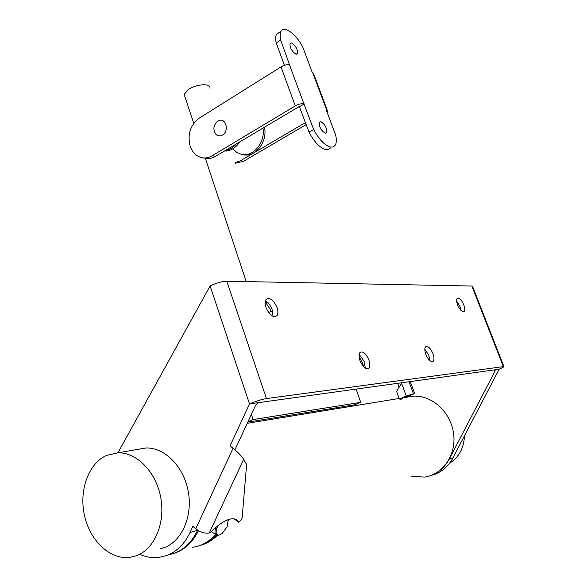 <?xml version="1.0" encoding="UTF-8"?>
<svg xmlns="http://www.w3.org/2000/svg" width="587" height="587" viewBox="0 0 587 587"><rect width="100%" height="100%" fill="white"/><g stroke="black" fill="none" stroke-linecap="round" stroke-linejoin="round"><path stroke-width="0.88" d="M456.649 301.058L459.981 306.495L460.934 310.354M457.611 304.895C456.451 301.681 456.319 299.495 457.214 298.328C459.217 297.484 461.397 299.641 463.759 304.807C464.926 308.036 465.058 310.237 464.148 311.411C462.152 312.24 459.973 310.068 457.611 304.895M425.824 354.372L426.683 356.324M424.812 349.155L428.862 355.406L429.86 360.623M425.817 354.343C424.555 350.718 424.482 348.201 425.597 346.8C427.96 345.721 430.41 348.003 432.957 353.653C434.226 357.307 434.299 359.838 433.162 361.247C430.807 362.304 428.363 360 425.817 354.343M359.075 356.463L362.678 363.434L363.669 366.802M359.163 354.394L364.424 361.783L365.268 368.13M360.014 360.704C358.745 356.881 358.745 354.137 360.014 352.471C362.949 350.894 365.884 353.352 368.812 359.853C370.103 363.713 370.096 366.479 368.79 368.159C365.862 369.693 362.942 367.205 360.014 360.704M265.265 301.843L270.262 309.532L271.194 311.895M265.441 300.984L268.354 302.995L271.891 308.241L273.058 316.444M266.036 307.639C264.898 304.095 264.913 301.402 266.094 299.561C269.793 297.081 273.439 299.722 277.035 307.485C278.201 311.081 278.172 313.803 276.947 315.659C273.271 318.066 269.631 315.395 266.036 307.639M234.947 449.789L255.638 405.206L257.898 402.726L495.223 369.781L494.951 371.307L449.393 458.909C445.078 466.951 438.929 472.484 430.953 475.492M495.223 369.781L499.141 369.238L452.959 457.897C448.666 465.895 442.547 471.39 434.6 474.384L431.232 475.411M195.75 528.77L233.061 448.263C237.83 452.1 241.36 455.798 243.664 459.364L209.243 532.989C205.032 533.715 200.534 532.306 195.75 528.77L192.859 526.37L190.034 532.475C184.553 543.936 176.826 551.611 166.862 555.485L159.018 557.401C152.737 558.127 146.515 557.195 140.359 554.598M170.281 554.444L174.486 553.174C184.413 549.315 192.103 541.706 197.562 530.34L197.65 530.149M209.243 532.989L210.476 532.629C217.271 525.482 223.544 521.036 229.29 519.304C233.817 518.108 236.832 519.047 238.351 522.114L240.875 520.398L242.145 517.719L246.613 464.574L243.664 459.364M408.992 381.755L413.431 393.767L406.277 396.078L401.603 383.37L396.57 391.331L399.182 398.47M117.928 452.812L210.102 285.95C216.207 283.007 221.769 281.422 226.78 281.217L266.439 398.58C261.516 399.431 255.866 401.2 249.497 403.893L230.038 445.959L233.061 448.263M210.102 285.95L249.497 403.893L257.898 402.726M405.118 397.502L414.679 393.569L410.247 381.579M405.911 397.37L413.527 396.122C432.032 395.161 450.662 412.03 453.538 433.228C456.642 454.397 443.119 474.567 424.665 477.084L411.788 476.402M399.747 399.886L402.704 398.492M401.603 383.37L402.029 382.724M226.78 281.217L471.875 286.03L472.616 286.537L503.917 366.596M266.439 398.58L503.375 366.626L471.875 286.03M499.141 369.238L504.013 366.831L503.375 366.626M413.431 393.767L414.679 393.569M401.317 398.118L406.277 396.078M198.487 530.648C192.118 543.342 183.137 551.149 171.543 554.062M215.598 534.434C209.053 541.823 201.341 546.108 192.463 547.289M216.904 535.337L213.279 538.653L208.363 542.028L199.866 545.536M215.811 534.684C211.423 539.578 206.397 543.092 200.739 545.22L198.391 545.998M399.116 387.303L397.7 383.318M200.16 545.433C206.529 543.789 212.23 540.444 217.256 535.403M356.133 389.093L360.734 402.352L354.68 404.795L247.787 422.119M360.734 402.352L253.107 419.558L251.412 414.312M247.978 421.701L253.107 419.558M184.846 96.459L184.149 94.353L188.765 89.268C196.916 83.846 211.239 83.156 209.889 88.153M272.94 311.33L271.377 311.587L272.889 311.11M268.494 312.423L271.106 311.646M217.938 525.673C216.075 529.474 215.671 532.314 216.72 534.185C217.924 535.615 219.802 535.293 222.37 533.223L227.154 526.708L228.211 519.642M219.479 534.926L217.212 535.395L215.62 534.449C214.673 532.908 214.791 530.523 215.987 527.295M228.365 519.59L228.438 520.464M327.018 111.978L327.539 111.009L326.203 109.784L335.698 135.215C336.689 139.801 336.498 143.184 335.111 145.378L333.123 146.948L330.334 147.036C324.494 145.194 318.946 139.354 313.693 129.514L303.883 103.774C301.476 103.4 298.614 104.112 295.298 105.909L212.178 155.76C208.759 157.756 205.281 158.395 201.73 157.676C196.293 156.311 192.441 152.539 190.188 146.361C187.253 134.518 190.261 125.112 199.228 118.134L280.99 66.903C284.255 65.062 287.094 64.387 289.523 64.864L280.681 40.07C279.838 36.225 279.933 33.327 280.953 31.375C283.976 24.992 296.428 34.259 302.87 47.312L312.101 72.025L313.48 73.382L327.238 110.195M291.717 43.02C295.87 45.962 297.785 49.499 297.462 53.637L295.826 54.092C291.673 51.194 289.743 47.657 290.037 43.482L291.717 43.02M320.245 127.856L321.287 129.69M320.935 121.714C325.235 124.583 327.135 128.245 326.643 132.691L325.191 133.19C320.898 130.358 318.983 126.704 319.438 122.213L320.935 121.714M330.518 147.968L328.507 149.553L325.712 149.648C319.849 147.836 314.294 142.017 309.048 132.207L299.289 106.518L215.51 156.34L212.178 155.76M284.453 65.318L276.22 42.932C275.391 39.094 275.486 36.196 276.521 34.244L279.683 32.197M276.22 42.932L280.681 40.07M313.693 129.514L309.048 132.207M202.845 157.866L205.09 158.248C208.627 158.967 212.105 158.329 215.51 156.34M235.262 163.318L243.627 161.242L306.245 124.576M305.504 122.558L240.523 160.706L235.042 162.672M304.227 103.87L299.641 106.614M224.329 151.064C229.253 151.153 233.663 149.091 237.559 144.872L239.9 141.753M225.129 150.588C229.348 149.912 233.054 147.689 236.253 143.932M242.468 154.52L243.113 154.638C255.147 157.998 267.98 141.65 264.421 127.078M232.841 148.79L236.722 152.349L241.374 154.322C253.004 157.536 265.61 142.362 262.947 127.966M217.63 121.105L218.966 120.482C226.083 117.767 229.363 131.283 222.473 135.025C220.059 136.353 217.858 136.118 215.877 134.32C212.883 129.756 213.308 125.523 217.161 121.626L218.966 120.482M449.554 463.268C458.953 457.28 463.928 448.123 464.478 435.789M136.573 555.706L129.382 557.452C109.747 559.69 89.804 540.378 84.425 515.276C78.863 490.211 88.505 463.495 106.46 455.446L117.796 452.834C136.595 452.159 155.973 471.691 160.699 497.314C165.593 522.892 154.579 549.05 136.573 555.706M137.651 449.407L145.87 447.991C164.404 447.279 183.496 466.129 188.156 490.908C192.991 515.65 182.161 541.016 164.426 547.554L159.987 548.852M449.393 458.909L452.959 457.897M190.034 532.475L197.562 530.34M234.33 518.937L238.388 522.203L234.33 518.937M494.951 371.307L494.408 369.898M312.504 72.157L326.607 109.894M303.883 103.774L289.523 64.864M280.99 66.903L295.298 105.909M240.523 160.706L243.627 161.242M360.102 355.091L359.141 354.57M268.354 302.995L265.317 301.527M271.891 308.241L270.262 309.532M238.351 522.114L234.426 518.959M276.947 315.659L274.628 316.789M368.79 368.159L367.301 368.805M365.055 363.933L363.691 366.831M433.162 361.247L432.171 361.665M429.809 359.163L429.42 360.213M464.148 311.411L463.407 311.741M413.527 396.122L247.23 423.315M184.149 94.353L193.754 123.321M205.347 158.299L246.217 281.599M215.634 534.463L211.364 531.69M297.462 53.637L296.552 54.202M326.643 132.691L325.697 133.242M280.953 31.375L276.521 34.244M145.87 447.991L117.796 452.834"/></g></svg>
